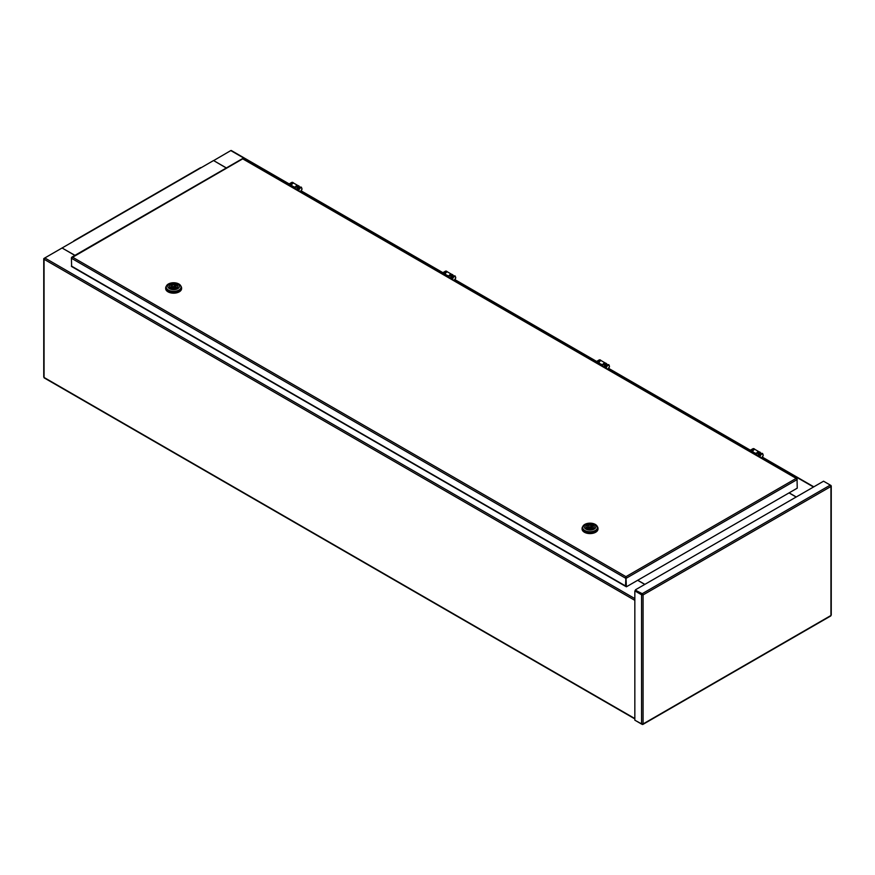<?xml version="1.0" encoding="UTF-8"?>
<svg xmlns="http://www.w3.org/2000/svg" width="875" height="875" viewBox="0 0 875 875"><rect width="100%" height="100%" fill="white"/><g stroke="black" fill="none" stroke-linecap="round" stroke-linejoin="round"><path stroke-width="1.31" d="M644.766 584.423L637.645 580.311M226.264 167.989L213.544 160.541L226.363 167.934M289.155 183.914L231.328 150.533A1.061 0.613 -60 0 0 230.792 150.588L213.544 160.65M44.811 377.902A1.061 0.613 -60 0 1 44.056 377.464L44.056 376.534M44.056 258.398A1.061 0.613 0 0 0 44.056 259.262A1.061 0.613 -60 0 1 44.811 257.961L44.056 258.398M74.867 255.402L62.059 247.997L74.528 240.8A1.061 0.613 -120 0 0 73.773 241.238M789.13 492.855L796.25 496.967M62.059 247.997L44.811 257.961L634.834 598.609M644.864 584.369L637.733 580.256M789.031 492.909L796.162 497.022M73.992 240.756L200.55 167.683A1.061 0.613 60 0 1 201.075 167.738L74.528 240.8M74.966 255.347L62.158 248.052M213.456 160.595L201.075 167.738M830.944 614.753L830.944 486.467L643.081 594.923L641.583 594.792L643.081 594.923L642.217 593.688L635.469 590.22L642.217 593.688L830.298 485.1L830.944 486.467L830.725 485.592M642.698 594.705L642.217 594.125M635.469 589.794L823.55 481.206L830.944 485.472L830.944 486.467M643.081 594.923L643.081 723.953L642.217 724.445L643.081 723.953L641.583 724.084L634.834 720.18L634.834 590.898L641.583 594.792L641.583 724.084M641.955 594.584L634.834 590.898M643.081 723.953L830.298 615.858M635.469 720.552L642.217 724.205M797.048 479.106L797.234 488.173L626.38 586.808L625.942 576.669L625.505 585.944A1.061 0.613 120 0 0 626.008 586.469M625.942 577.106L625.505 578.156L71.422 258.256L72.483 257.141L71.422 257.753L71.619 266.514M625.877 577.938L626.008 585.987M796.184 478.384L797.234 479.511L626.38 578.156L625.942 576.669L796.184 478.384L243.162 159.108M626.38 586.808L626.008 577.938M242.277 159.108L71.608 257.852M72.177 266.481A1.061 0.613 -60 0 1 71.422 266.055L625.505 585.944M597.297 526.553A7.952 4.594 180 0 1 597.997 528.434A7.952 4.594 180 0 1 593.086 532.667A7.952 4.594 180 0 1 584.413 531.672A7.952 4.594 180 0 1 582.083 528.434A7.952 4.594 180 0 1 582.783 526.553M597.975 528.708A7.952 4.594 180 0 1 597.997 528.992A7.952 4.594 180 0 1 593.086 533.236A7.952 4.594 180 0 1 584.413 532.241A7.952 4.594 180 0 1 582.083 528.992A7.952 4.594 180 0 1 582.105 528.708M582.619 527.45L582.619 528.434A7.427 4.287 0 0 0 584.784 531.464A7.427 4.287 0 0 0 592.878 532.394A7.427 4.287 0 0 0 597.461 528.434L597.461 527.45A7.427 4.287 180 0 1 595.284 530.48A7.427 4.287 180 0 1 584.784 530.48A7.427 4.287 180 0 1 582.619 527.45A7.427 4.287 180 0 1 584.784 524.42A7.427 4.287 180 0 1 595.284 524.42A7.427 4.287 180 0 1 597.461 527.45M585.911 524.311A5.83 3.369 180 0 1 594.169 524.311A5.83 3.369 180 0 1 594.169 529.08A5.83 3.369 180 0 1 585.911 529.08A5.83 3.369 180 0 1 585.911 524.311M593.042 524.967A4.244 2.45 180 0 1 594.278 526.695A4.244 2.45 180 0 1 591.664 528.959A4.244 2.45 180 0 1 587.038 528.434A4.244 2.45 180 0 1 585.802 526.695A4.244 2.45 180 0 1 588.416 524.431A4.244 2.45 180 0 1 593.042 524.967M589.378 527.078L590.964 526.695L589.378 527.078M586.48 528.03L587.672 527.198A2.516 1.455 180 0 1 587.519 526.695A2.516 1.455 180 0 1 590.909 525.328L592.102 524.639L592.102 526.378L590.964 527.023M586.48 527.887A4.112 2.373 180 0 1 585.933 526.695A4.112 2.373 180 0 1 587.989 524.639A4.112 2.373 180 0 1 592.102 524.639M594.147 527.308L594.147 526.695A4.112 2.373 180 0 0 593.6 525.514L592.408 526.203A2.516 1.455 180 0 1 592.561 526.695A2.516 1.455 180 0 1 589.17 528.062L587.978 528.839M594.147 526.695A4.112 2.373 180 0 1 592.091 528.752A4.112 2.373 180 0 1 587.978 528.752M587.672 528.73L587.672 527.198M587.672 527.931A2.516 1.455 180 0 1 589.116 527.078M590.909 526.509L590.909 525.328M592.408 527.198L592.408 526.203M180.895 286.147A7.952 4.594 180 0 1 181.584 288.017A7.952 4.594 180 0 1 176.673 292.261A7.952 4.594 180 0 1 168.011 291.266A7.952 4.594 180 0 1 165.681 288.017A7.952 4.594 180 0 1 166.37 286.147M181.573 288.302A7.952 4.594 180 0 1 181.584 288.586A7.952 4.594 180 0 1 176.673 292.83A7.952 4.594 180 0 1 168.011 291.834A7.952 4.594 180 0 1 165.681 288.586A7.952 4.594 180 0 1 165.692 288.302M166.206 287.033L166.206 288.017A7.427 4.287 0 0 0 168.383 291.047A7.427 4.287 0 0 0 176.477 291.977A7.427 4.287 0 0 0 181.059 288.017L181.059 287.033A7.427 4.287 180 0 1 178.883 290.073A7.427 4.287 180 0 1 168.383 290.073A7.427 4.287 180 0 1 166.206 287.033A7.427 4.287 180 0 1 168.383 284.003A7.427 4.287 180 0 1 178.883 284.003A7.427 4.287 180 0 1 181.059 287.033M169.509 283.905A5.83 3.369 180 0 1 177.756 283.905A5.83 3.369 180 0 1 177.756 288.673A5.83 3.369 180 0 1 169.509 288.673A5.83 3.369 180 0 1 169.509 283.905M176.63 284.561A4.244 2.45 180 0 1 177.877 286.289A4.244 2.45 180 0 1 175.252 288.553A4.244 2.45 180 0 1 170.636 288.017A4.244 2.45 180 0 1 169.389 286.289A4.244 2.45 180 0 1 172.014 284.025A4.244 2.45 180 0 1 176.63 284.561M172.977 286.672L174.562 286.289L172.977 286.672M170.078 287.623L171.27 286.792A2.516 1.455 180 0 1 171.117 286.289A2.516 1.455 180 0 1 174.497 284.922L175.689 284.233L175.689 285.961L174.562 286.617M170.078 287.47A4.112 2.373 180 0 1 169.52 286.289A4.112 2.373 180 0 1 171.577 284.233A4.112 2.373 180 0 1 175.689 284.233M177.745 286.891L177.745 286.289A4.112 2.373 180 0 0 177.188 285.097L175.995 285.786A2.516 1.455 180 0 1 176.148 286.289A2.516 1.455 180 0 1 172.769 287.656L171.577 288.433M177.745 286.289A4.112 2.373 180 0 1 175.689 288.345A4.112 2.373 180 0 1 171.577 288.345M171.27 288.323L171.27 286.792M171.27 287.525A2.516 1.455 180 0 1 172.703 286.672M174.497 286.092L174.497 284.922M175.995 286.792L175.995 285.786M759.806 453.425A1.323 0.766 120 0 0 759.686 453.316A1.323 0.766 120 0 0 758.658 453.677A1.323 0.766 120 0 0 758.078 455.011A1.323 0.766 120 0 0 758.352 455.613A1.323 0.766 120 0 0 758.516 455.667M753.692 449.969A1.323 0.766 120 0 0 752.456 451.248M760.681 453.786A2.669 1.542 120 0 0 760.145 452.277A2.669 1.542 120 0 0 759.019 452.298L758.57 452.047A2.669 1.542 -60 0 1 759.697 452.014A2.669 1.542 -60 0 1 759.905 452.178M608.486 368.638L750.138 450.417A1.17 0.678 0 0 1 750.433 450.155L752.872 448.755A2.669 1.542 -60 0 1 753.998 448.722A2.669 1.542 -60 0 1 754.206 448.886M754.928 454.212L754.337 453.37M754.928 453.709A1.17 0.678 0 0 0 756.58 453.709L756.58 455.164M759.019 452.298L756.58 453.709M753.736 452.495L756.131 453.447L758.57 452.047M750.827 450.461L752.872 448.755M753.32 449.006A2.669 1.542 -60 0 1 754.447 448.984A2.669 1.542 -60 0 1 754.862 449.477M752.664 451.402A2.341 1.356 -60 0 1 755.245 449.586L758.986 451.752A2.341 1.356 -60 0 1 759.172 451.894M756.602 453.173A2.341 1.356 -60 0 1 758.986 451.752M606.069 364.667A1.323 0.766 120 0 0 605.948 364.558A1.323 0.766 120 0 0 604.92 364.919A1.323 0.766 120 0 0 604.341 366.253A1.323 0.766 120 0 0 604.614 366.855A1.323 0.766 120 0 0 604.767 366.909M599.955 361.211A1.323 0.766 120 0 0 598.719 362.48M606.944 365.028A2.669 1.542 120 0 0 606.408 363.519A2.669 1.542 120 0 0 605.281 363.541L604.833 363.278A2.669 1.542 -60 0 1 605.959 363.256A2.669 1.542 -60 0 1 606.167 363.42M454.748 279.88L596.4 361.659A1.17 0.678 0 0 1 596.695 361.397L599.134 359.986A2.669 1.542 -60 0 1 600.261 359.964A2.669 1.542 -60 0 1 600.469 360.128M601.191 365.455L600.6 364.613M601.191 364.952A1.17 0.678 0 0 0 602.842 364.952L602.842 366.406M605.281 363.541L602.842 364.952M599.998 363.738L602.394 364.689L604.833 363.278M597.089 361.703L599.134 359.986M599.583 360.248A2.669 1.542 -60 0 1 600.709 360.227A2.669 1.542 -60 0 1 601.125 360.719M452.331 275.909A1.323 0.766 120 0 0 452.211 275.8A1.323 0.766 120 0 0 451.183 276.15A1.323 0.766 120 0 0 450.603 277.484A1.323 0.766 120 0 0 450.877 278.097A1.323 0.766 120 0 0 451.03 278.152M446.217 272.442A1.323 0.766 120 0 0 444.981 273.722M453.206 276.27A2.669 1.542 120 0 0 452.67 274.75A2.669 1.542 120 0 0 451.544 274.783L451.095 274.52A2.669 1.542 -60 0 1 452.222 274.498A2.669 1.542 -60 0 1 452.43 274.663M442.673 272.902A1.17 0.678 0 0 1 442.958 272.639L445.397 271.228A2.669 1.542 -60 0 1 446.523 271.206A2.669 1.542 -60 0 1 446.731 271.37M447.453 276.697L446.863 275.844M447.453 276.194A1.17 0.678 0 0 0 449.105 276.194L449.105 277.648M451.544 274.783L449.105 276.194M446.25 274.98L448.656 275.931L451.095 274.52M443.352 272.934L445.397 271.228M445.845 271.491A2.669 1.542 -60 0 1 446.972 271.469A2.669 1.542 -60 0 1 447.388 271.95M598.927 362.644A2.341 1.356 -60 0 1 601.497 360.817L605.248 362.983A2.341 1.356 -60 0 1 605.434 363.136M602.864 364.416A2.341 1.356 -60 0 1 605.248 362.983M445.189 273.886A2.341 1.356 -60 0 1 447.759 272.059L451.511 274.225A2.341 1.356 -60 0 1 451.697 274.367M449.127 275.658A2.341 1.356 -60 0 1 451.511 274.225M291.452 185.128A2.341 1.356 -60 0 1 294.022 183.302L297.773 185.467A2.341 1.356 -60 0 1 297.959 185.609M295.389 186.9A2.341 1.356 -60 0 1 297.773 185.467M298.594 187.141A1.323 0.766 120 0 0 298.462 187.042A1.323 0.766 120 0 0 297.445 187.392A1.323 0.766 120 0 0 296.866 188.727A1.323 0.766 120 0 0 297.139 189.339A1.323 0.766 120 0 0 297.292 189.394M292.48 183.684A1.323 0.766 120 0 0 291.244 184.964M299.469 187.512A2.669 1.542 120 0 0 298.933 185.992A2.669 1.542 120 0 0 297.806 186.025L297.358 185.763A2.669 1.542 -60 0 1 298.484 185.73A2.669 1.542 -60 0 1 298.692 185.894M230.792 150.588L288.914 184.144A1.17 0.678 0 0 1 289.22 183.881L291.659 182.47A2.669 1.542 -60 0 1 292.786 182.448A2.669 1.542 -60 0 1 292.994 182.613M293.716 187.939L293.125 187.086M293.716 187.425A1.17 0.678 0 0 0 295.367 187.425L295.367 188.891M297.806 186.025L295.367 187.425M292.512 186.211L294.919 187.173L297.358 185.763M289.614 184.177L291.659 182.47M292.108 182.733A2.669 1.542 -60 0 1 293.234 182.7A2.669 1.542 -60 0 1 293.65 183.192M758.297 454.639A1.061 0.613 -60 0 1 759.467 453.512M758.417 455.328A1.061 0.613 -60 0 1 758.286 454.705M604.559 365.881A1.061 0.613 -60 0 1 605.719 364.755M604.68 366.57A1.061 0.613 -60 0 1 604.548 365.947M450.822 277.123A1.061 0.613 -60 0 1 451.981 275.997M450.942 277.812A1.061 0.613 -60 0 1 450.811 277.189M297.084 188.355A1.061 0.613 -60 0 1 298.244 187.228M297.194 189.044A1.061 0.613 -60 0 1 297.073 188.431M749.077 450.833L749.416 450.647A5.042 2.909 60 0 1 750.761 450.45A5.042 2.909 60 0 1 754.742 454.103M748.891 451.084A5.042 2.909 60 0 1 749.634 451.095A5.042 2.909 60 0 1 752.128 452.594M595.339 362.075L595.678 361.889A5.042 2.909 60 0 1 597.023 361.681A5.042 2.909 60 0 1 601.005 365.345M595.153 362.327A5.042 2.909 60 0 1 595.897 362.337A5.042 2.909 60 0 1 598.38 363.836M441.602 273.317L441.941 273.12A5.042 2.909 60 0 1 443.286 272.923A5.042 2.909 60 0 1 447.267 276.587M441.405 273.569A5.042 2.909 60 0 1 442.159 273.58A5.042 2.909 60 0 1 444.642 275.078M287.864 184.559L288.203 184.363A5.042 2.909 60 0 1 289.538 184.166A5.042 2.909 60 0 1 293.53 187.83M287.667 184.8A5.042 2.909 60 0 1 288.422 184.811A5.042 2.909 60 0 1 290.905 186.309M634.834 718.539L44.056 377.464L44.056 259.262L634.834 600.337M301.011 191.122L442.652 272.902M762.223 457.406L813.498 487.003M72.483 257.141L625.942 576.669M761.272 457.877A2.122 1.225 120 0 0 763.087 455.634A2.122 1.225 120 0 0 762.059 454.081A2.122 1.225 120 0 0 760.2 456.323A2.122 1.225 120 0 0 760.189 457.253M759.456 455.897A2.122 1.225 -60 0 1 761.075 453.731M760.003 453.502A1.323 0.766 120 0 0 758.439 454.869A1.323 0.766 120 0 0 758.68 455.798L758.286 454.672L760.605 453.852M607.534 369.119A2.122 1.225 120 0 0 609.35 366.877A2.122 1.225 120 0 0 608.322 365.312A2.122 1.225 120 0 0 606.462 367.566A2.122 1.225 120 0 0 606.452 368.495M605.719 367.139A2.122 1.225 -60 0 1 607.337 364.963M606.266 364.744A1.323 0.766 120 0 0 604.702 366.111A1.323 0.766 120 0 0 604.942 367.041L604.548 365.914L606.867 365.094M453.797 280.35A2.122 1.225 120 0 0 455.613 278.119A2.122 1.225 120 0 0 454.584 276.555A2.122 1.225 120 0 0 452.725 278.808A2.122 1.225 120 0 0 452.714 279.738M451.981 278.37A2.122 1.225 -60 0 1 453.6 276.205M452.528 275.986A1.323 0.766 120 0 0 450.964 277.353A1.323 0.766 120 0 0 451.205 278.283L450.811 277.145L453.13 276.336M300.059 191.592A2.122 1.225 120 0 0 301.864 189.35A2.122 1.225 120 0 0 300.847 187.797A2.122 1.225 120 0 0 298.988 190.05A2.122 1.225 120 0 0 298.977 190.969M298.244 189.613A2.122 1.225 -60 0 1 299.852 187.447M298.791 187.228A1.323 0.766 120 0 0 297.227 188.595A1.323 0.766 120 0 0 297.467 189.525L297.073 188.388L299.392 187.567M44.275 377.945L634.834 718.9M43.75 377.005L43.75 258.825M813.816 486.828L762.431 457.166M750.367 450.198L608.694 368.397M596.63 361.441L454.956 279.639M442.892 272.672L301.219 190.881M830.78 615.945L642.808 724.467M831.25 485.964L831.25 615.125M243.097 158.714L796.862 478.428M71.794 257.173L242.342 158.714M625.723 586.425L71.641 266.536M582.083 528.434L582.083 528.992M589.116 528.095L589.116 526.695M585.933 527.308L585.933 526.695M590.964 528.052L590.964 526.695M597.997 528.434L597.997 528.992M165.681 288.017L165.681 288.586M172.703 287.689L172.703 286.289M169.52 286.891L169.52 286.289M174.562 287.634L174.562 286.289M181.584 288.017L181.584 288.586M761.469 457.997L763.23 455.536L762.595 453.469C761.173 453.064 760.069 453.906 759.314 455.995L759.237 456.706M759.281 456.148L758.68 455.798M607.731 369.228L609.492 366.778L608.858 364.711C607.425 364.306 606.331 365.148 605.577 367.238L605.5 367.938M605.544 367.391L604.942 367.041M453.994 280.47L455.755 278.009L455.12 275.953C453.688 275.548 452.594 276.391 451.839 278.48L451.763 279.18M451.806 278.633L451.205 278.283M300.256 191.713L302.017 189.252L301.383 187.184C299.95 186.78 298.856 187.633 298.102 189.722L298.025 190.422M298.069 189.864L297.467 189.525"/></g></svg>

